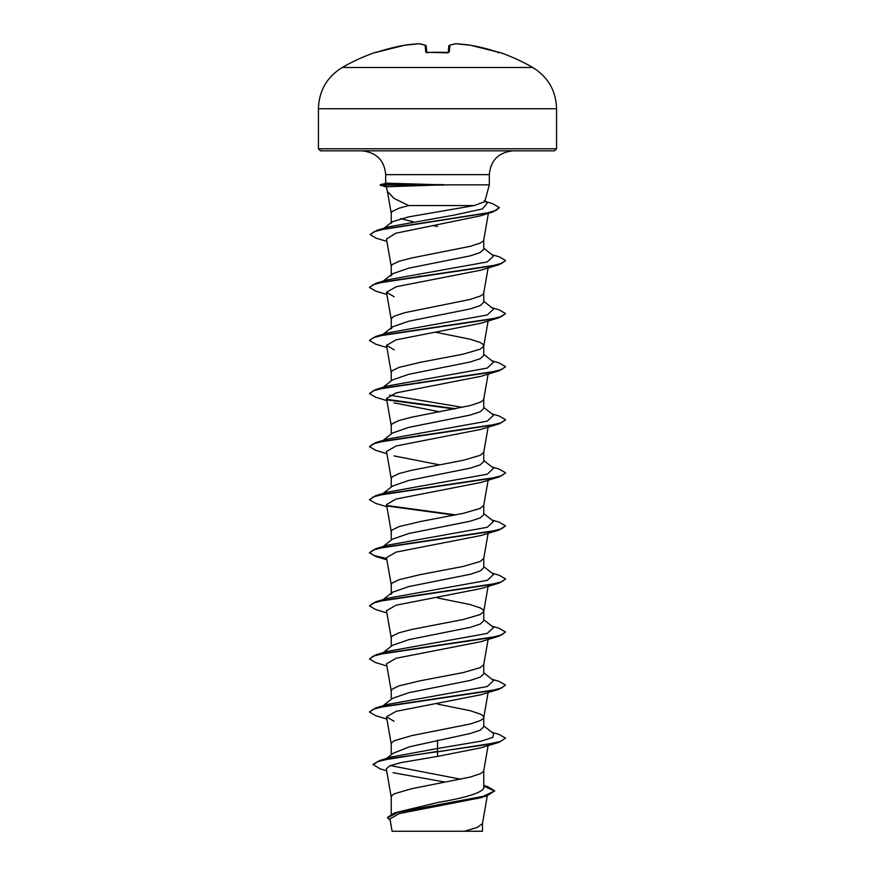 <?xml version="1.0" encoding="UTF-8"?>
<svg xmlns="http://www.w3.org/2000/svg" width="875" height="875" viewBox="0 0 875 875"><rect width="100%" height="100%" fill="white"/><g stroke="black" fill="none" stroke-linecap="round" stroke-linejoin="round"><path stroke-width="1.31" d="M404.677 45.216A1.017 1.017 0 0 0 404.655 45.216L377.738 51.964L404.655 45.216L419.038 43.761A190.367 175.208 -102.9 0 0 404.655 45.216A190.477 189.755 180 0 0 377.727 51.964L375.703 52.259A190.52 190.52 0 0 0 342.245 67.484L532.755 67.484A190.52 190.52 0 0 0 499.297 52.259L497.273 51.964A190.477 189.755 180 0 0 470.345 45.216L470.345 45.216A190.367 175.208 102.9 0 0 455.962 43.761A190.367 72.57 95.4 0 0 449.87 45.216L449.28 51.964L447.245 52.489A190.148 175.667 180 0 0 437.5 52.259A190.148 175.667 180 0 0 427.755 52.489L426.508 52.303L426.803 52.839M375.703 52.259A1.017 1.017 0 0 1 376.534 52.325M427.755 52.489L425.72 51.964L425.13 45.216A190.367 72.57 -95.4 0 0 419.038 43.761L419.081 43.75A1.017 1.017 0 0 1 419.267 43.761A1.017 0.941 97.7 0 0 419.038 43.761M484.805 201.688L489.322 184.844L443.341 184.844L386.203 186.78L387.439 191.406L393.936 198.363L408.734 205.57L474.13 205.57L484.772 201.688M443.887 185.073L381.183 185.073L386.98 186.648M385.678 183.247L385.678 174.639L489.322 174.639C490.602 160.311 498.542 152.37 513.133 150.828L320.469 150.828L554.531 150.828L556.577 148.783L556.577 108.73L318.423 108.73L318.423 148.783L556.577 148.783M443.341 184.844L386.509 183.181L380.341 184.68L381.183 185.073L380.341 184.68M391.234 814.133L391.234 796.972L392.12 795.309L394.756 793.647L411.797 788.681L470.214 777.066L480.244 773.752L482.88 772.089L483.744 770.7L488.119 745.587M483.766 785.455L487.998 786.778L494.703 790.88L483.208 796.37L394.734 812.831L437.5 802.539C465.555 797.803 480.977 793.056 483.766 788.298L483.766 770.569M386.652 758.406L393.072 753.309L409.642 746.747L470.236 733.502L480.2 730.188L483.766 726.873L483.766 717.489M391.234 754.775L391.234 743.892L392.12 742.241L394.756 740.578L411.797 735.602L470.214 723.997L480.244 720.672L482.88 719.02L483.744 717.631L488.119 692.519M483.766 717.358L482.88 715.706L480.244 714.044L470.214 710.73L437.5 704.091M383.064 705.764L392.503 698.348L408.844 692.716L470.203 680.444L480.244 677.119L483.766 673.805L483.766 664.42M391.234 699.355L391.234 690.823L392.12 689.161L399.033 685.847L419.792 680.87L463.203 672.58L480.244 667.603L483.744 664.552L488.119 639.439M392.525 645.291L408.811 639.647L470.225 627.364L480.255 624.05L483.766 620.736L483.766 611.352M391.234 646.286L391.234 637.755L392.12 636.092L399.033 632.778L411.797 629.453L463.203 619.511L480.244 614.534L483.744 611.483L488.119 586.37M483.766 611.209L482.88 609.558L480.244 607.895L470.214 604.581L437.5 597.942M391.234 594.191L392.525 592.222L408.822 586.578L470.225 574.295L480.2 570.97L483.766 567.656L483.766 558.272M391.234 593.217L391.234 584.675L392.12 583.023L399.033 579.698L419.792 574.722L463.203 566.431L480.244 561.455L483.744 558.414L488.119 533.302M392.514 539.142L408.855 533.487L470.203 521.227L480.244 517.902L483.766 514.587L483.766 505.203M391.234 540.137L391.234 531.606L392.12 529.944L399.033 526.63L419.792 521.653L463.203 513.363L480.244 508.386L483.744 505.334L488.119 480.222M392.525 486.073L408.811 480.43L470.214 468.147L480.244 464.833L483.766 461.508L483.766 452.134M391.234 487.069L391.234 478.537L392.12 476.875L399.033 473.561L411.797 470.236L463.203 460.294L480.244 455.317L483.744 452.266L488.119 427.153M392.525 433.005L408.811 427.361L470.225 415.067L480.2 411.753L483.766 408.439L483.766 398.923L482.88 400.586L480.244 402.238L470.214 405.562L411.797 417.167L399.033 420.481L392.12 423.806L391.234 425.458L391.234 433.989M383.064 387.33L392.503 379.914L408.844 374.281L470.214 361.998L480.189 358.695L483.766 355.37L483.766 345.986M391.234 380.92L391.234 372.389L392.12 370.727L399.033 367.413L419.792 362.436L463.203 354.145L480.244 349.169L483.744 346.117L488.119 321.005M483.766 345.855L482.88 344.192L480.244 342.53L470.214 339.216L435.345 332.194M391.234 328.836L392.514 326.856L408.811 321.213L470.214 308.93L480.222 305.605L483.766 302.291L483.766 292.775L482.88 294.438L480.244 296.1L470.214 299.414L404.786 312.681L394.756 315.995L392.12 317.658L391.234 319.32L391.234 327.852M391.234 275.756L392.525 273.787L408.811 268.144L470.225 255.85L480.2 252.536L483.766 249.222L483.766 239.838M391.234 274.772L391.234 266.241L392.12 264.589L399.033 261.264L411.797 257.95L470.214 246.345L480.244 243.02L482.88 241.369L483.744 239.98L488.502 212.712M420.514 435.553L419.158 435.28M420.514 382.484L419.158 382.211M420.514 276.336L419.158 276.062M408.734 205.57L399.033 208.195L392.12 211.509L391.234 213.172L391.234 223.267L392.142 221.856L408.209 216.967L474.13 205.57M437.5 226.439L432.688 225.553M412.967 221.714L400.63 218.652M480.353 797.803L399.35 813.553L389.944 818.923L392.088 831.25L464.373 831.239L477.323 827.433L482.453 823.616L487.32 795.681M482.475 823.342L482.475 831.239L464.373 831.239M437.5 740.141L437.5 748.497L390.873 757.094L379.291 760.659L373.045 764.378L379.903 768.775L386.641 770.777M390.283 765.581L460.797 779.242M483.766 787.467L483.766 788.298M483.766 725.889L493.62 733.622L492.877 737.341L481.578 741.059L437.5 748.497L437.5 751.417L379.291 760.659M394.734 812.831L387.548 817.37L390.228 820.597M499.231 742.252L480.911 747.819L437.5 756.416L437.5 751.855L499.231 742.252L505.542 738.15L500.358 741.464L485.614 744.778L391.497 758.341L377.792 761.578L373.045 764.816M483.766 786.067L494.681 791.098M494.703 790.88L487.2 795.725L398.092 812.284L387.548 817.808M437.5 756.416L400.805 762.661L389.812 765.778L386.312 768.884L391.256 797.234M393.028 772.702L443.942 781.889M386.881 241.402L376.042 238.142L370.202 234.609L373.92 231.787L384.606 228.955L492.898 211.98L480.517 215.83L395.938 233.198L386.466 239.006L391.256 266.514M386.881 294.47L375.769 291.134L369.458 287.47L373.319 284.616L384.464 281.75L499.231 264.6L480.9 270.167L396.134 286.748L386.509 292.272L394.1 296.702M386.881 347.539L375.758 344.203L369.458 340.539L373.319 337.684L384.464 334.83L499.242 317.669L480.9 323.247L396.145 339.817L386.509 345.352L394.111 349.781M386.881 400.619L375.758 397.283L369.458 393.619L373.319 390.753L384.464 387.898L499.242 370.748L480.9 376.316L396.113 392.897L386.509 398.42M394.1 402.85L439.644 411.797M386.881 453.688L375.769 450.352L369.458 446.688L373.319 443.833L384.453 440.967L499.242 423.817L480.9 429.384L396.156 445.966L386.498 451.489L391.256 478.8M394.1 455.93L439.644 464.877M386.881 506.756L375.769 503.431L369.458 499.756L373.319 496.902L384.464 494.047L499.231 476.886L480.9 482.464L396.113 499.045L386.509 504.569M386.881 559.836L375.769 556.5L369.458 552.836L373.319 549.97L384.464 547.116L499.231 529.966L480.911 535.533L396.145 552.103L386.498 557.637L391.256 584.948M386.881 612.905L375.758 609.569L369.458 605.905L373.319 603.05L384.464 600.184L499.242 583.034L480.9 588.602L396.134 605.183L386.498 610.706L391.256 638.017M386.881 665.973L375.758 662.648L369.458 658.984L373.319 656.119L384.464 653.264L499.242 636.103L480.9 641.681L396.134 658.263L386.498 663.786L391.256 691.097M386.881 719.053L375.769 715.717L369.458 712.053L373.319 709.198L384.453 706.333L499.242 689.183L480.9 694.75L396.145 711.331L386.498 716.855L394.089 721.284M381.587 706.934L382.725 706.245M369.48 711.834L375.769 707.941L387.45 704.441L487.189 686.525L493.62 680.553L483.766 672.82M369.458 658.984L375.758 654.872L387.45 651.361L487.189 633.445L493.62 627.473L483.766 619.752M381.587 600.786L382.725 600.097M369.458 605.905L375.758 601.803L387.45 598.292L487.189 580.377L493.62 574.405L483.766 566.672M369.458 552.836L375.758 548.723L387.45 545.212L487.2 527.308L493.62 521.336L483.766 513.603M369.458 499.756L375.769 495.655L387.45 492.144L487.2 474.228L493.62 468.256L483.766 460.534M382.725 440.88L387.45 439.075L487.189 421.159L493.62 415.188L483.766 407.455M462.558 407.356L389.703 395.161M369.458 393.619L375.758 389.506L387.45 386.006L487.189 368.091L493.62 362.119L483.766 354.386M369.48 340.32L375.758 336.438L387.45 332.927L487.189 315.011L493.62 309.039L483.766 301.317M369.48 287.252L375.758 283.369L387.45 279.858L487.2 261.942L493.62 255.97L483.766 248.238M382.484 229.403L383.72 228.692M370.223 234.391L376.764 230.398L388.555 226.877L455.055 214.922L482.366 208.95L487.342 202.967L484.236 200.539M505.542 738.15L499.231 734.486L491.936 732.309M375.769 707.941L490.536 690.791L501.681 687.936L505.542 685.07L499.231 681.406L491.936 679.23M375.758 654.872L490.536 637.722L501.681 634.856L505.542 632.002L499.242 628.337L491.936 626.161M375.758 601.803L490.536 584.642L501.681 581.787L505.542 578.933L499.242 575.269L491.936 573.092M386.652 558.534L374.227 555.57L369.48 552.617M375.758 548.723L490.547 531.573L501.681 528.719L505.542 525.853L499.242 522.189L491.936 520.013M455.842 514.894L387.002 505.52M375.769 495.655L490.536 478.505L501.681 475.639L505.542 472.784L499.231 469.12L491.936 466.944M369.458 446.688L375.769 442.586L490.536 425.425L501.681 422.57L505.542 419.716L499.231 416.041L491.936 413.875M455.842 408.745L387.002 399.383M375.758 389.506L490.536 372.356L501.681 369.502L505.542 366.636L499.242 362.972L491.936 360.795M375.758 336.438L490.536 319.288L501.681 316.422L505.542 313.567L499.242 309.903L491.936 307.727M375.758 283.369L490.547 266.208L501.681 263.353L505.542 260.488L499.242 256.823L491.936 254.647M376.764 230.398L485.712 213.336L495.895 210.503L499.395 207.659L492.406 203.591L485.439 201.491M499.242 689.183L505.542 685.07M499.242 636.103L505.542 632.002M499.242 583.034L505.52 579.152M499.231 529.966L505.542 525.853M454.486 515.156L387.57 506.067M499.231 476.886L505.52 473.003M499.242 423.817L505.52 419.934M454.486 409.019L387.57 399.93M499.242 370.748L505.52 366.855M499.242 317.669L505.542 313.567M499.231 264.6L505.52 260.717M492.898 211.98L499.395 207.659M387.253 187.195L380.242 185.194M443.341 184.625L381.183 184.625L386.509 183.181M426.759 52.38L426.213 46.134A1.017 1.006 175 0 0 425.13 45.216A1.017 0.93 109 0 1 425.786 45.402M448.241 52.38L448.787 46.134A1.017 1.006 -175 0 1 449.87 45.216A1.017 0.93 -109 0 0 449.214 45.402M470.345 45.216A1.017 1.017 0 0 0 470.323 45.216A1.017 1.017 0 0 1 470.345 45.216L497.262 51.964L470.345 45.216L455.919 43.75A1.017 1.017 0 0 0 455.733 43.761A1.017 0.941 -97.7 0 0 455.492 43.827M499.198 52.489A1.017 1.017 -157.5 0 0 498.87 52.434L497.262 51.964M376.13 52.445L377.738 51.964L376.13 52.445A1.017 1.017 157.5 0 0 375.802 52.489M455.962 43.761A1.017 0.941 -97.7 0 0 455.733 43.761L449.477 45.259A1.017 1.017 0 0 0 448.787 46.112A1.017 1.017 0 0 1 449.477 45.259M419.508 43.827A1.017 0.941 97.7 0 0 419.267 43.761L425.523 45.259A1.017 1.017 0 0 1 426.213 46.112A1.017 1.017 0 0 0 425.523 45.259M449.28 51.964A1.017 0.973 -175 0 0 448.328 52.445M426.672 52.445A1.017 0.973 175 0 0 425.72 51.964M448.197 52.839L426.508 52.303M532.755 67.484C548.045 76.989 555.975 90.748 556.577 108.73M385.678 174.639C384.398 160.311 376.458 152.37 361.867 150.828M489.322 184.844L489.322 174.639M487.2 795.725L480.353 797.814M488.119 267.936L483.744 293.048M386.498 292.272L391.256 319.583M386.498 345.352L391.256 372.652M488.119 374.084L483.744 399.197M386.498 398.42L391.256 425.731M386.498 504.569L391.256 531.869M386.498 716.855L391.256 744.166M391.256 213.434L387.341 190.947M387.45 439.075L375.769 442.586M383.064 652.695L392.514 645.28M383.064 599.627L392.514 592.2M383.064 546.547L392.503 539.131M383.064 493.478L392.514 486.062M383.064 440.409L392.514 432.983M383.064 334.261L392.503 326.845M383.064 281.192L392.514 273.766M382.145 229.655L392.142 221.856M318.423 148.783L320.469 150.828M342.245 67.484C326.955 76.989 319.025 90.748 318.423 108.73M447.234 52.434L427.766 52.434M499.297 52.259L498.017 52.839"/></g></svg>

